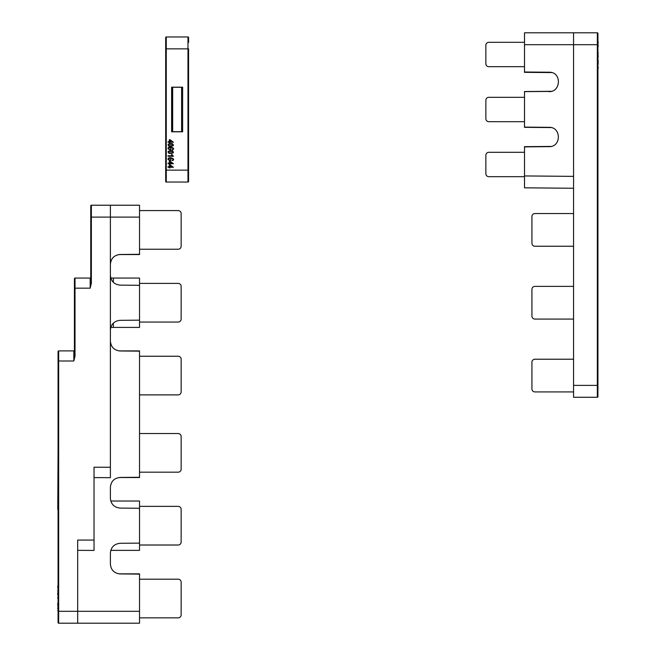 <?xml version="1.0" encoding="UTF-8"?>
<svg xmlns="http://www.w3.org/2000/svg" width="656" height="656" viewBox="0 0 656 656"><rect width="100%" height="100%" fill="white"/><g stroke="black" fill="none" stroke-linecap="round" stroke-linejoin="round"><path stroke-width="0.98" d="M90.766 278.054L75.014 278.054L75.014 356.093L74.423 356.093L74.423 278.652A0.599 0.599 0 0 1 75.014 278.054L90.175 278.054A0.599 0.599 0 0 0 90.766 277.463A0.599 0.599 0 0 1 90.175 278.054L90.175 288.164L90.766 283.261L90.766 205.82A0.599 0.599 0 0 1 91.364 205.221L110.388 205.221L110.388 477.675L94.038 477.593M118.908 573.852L139.523 573.852L139.523 611.31L139.523 574.697L138.933 574.098L120.114 573.934C114.21 573.303 110.971 570.031 110.388 564.127L110.388 553.106C110.971 547.194 114.21 543.931 120.114 543.299L138.933 543.127L139.523 542.537L139.523 508.851L138.933 508.252L120.114 508.088C114.21 507.457 110.971 504.185 110.388 498.281L110.388 487.26C110.971 481.348 114.21 478.076 120.114 477.445L138.933 477.281L139.523 476.691L139.523 351.731L138.933 351.14L120.114 350.976C114.21 350.345 110.971 347.073 110.388 341.169M110.388 264.294C110.971 258.39 114.21 255.118 120.114 254.487L138.933 254.323L139.523 253.724L139.523 217.111L91.364 217.111L91.364 283.261L90.766 283.261M110.388 330.14C110.971 324.236 114.21 320.964 120.114 320.333L138.933 320.169L139.523 319.579L139.523 285.885L138.933 285.294L120.114 285.13C114.21 284.499 110.971 281.227 110.388 275.315M58.072 611.31L139.523 611.31L139.523 623.2L58.663 623.2A0.599 0.599 0 0 1 58.072 622.601L58.072 351.485A0.599 0.599 0 0 1 58.663 350.894L73.833 350.894A0.599 0.599 0 0 0 74.423 350.296A0.599 0.599 0 0 1 73.825 350.894L73.825 360.997L74.423 356.093M58.072 497.453L58.072 521.233M57.769 509.343L58.072 450.18M57.769 610.679L58.072 610.006M58.072 608.768L58.072 609.391M57.769 608.768L58.072 608.301M57.769 608.301L58.072 606.201M57.769 605.742L57.769 603.34M58.072 601.355L58.072 599.658M57.769 598.477L58.072 595.64M57.769 591.31L58.072 588.473M139.523 205.221L110.388 205.221L139.523 205.221L139.523 254.569L118.908 254.569M75.014 278.054A0.599 0.599 0 0 0 74.423 278.652A0.599 0.599 0 0 1 75.014 278.054M57.769 594.992L57.769 592.589M57.769 587.891L57.769 587.268L57.769 587.891M58.072 586.808L58.072 587.268M57.769 586.808L58.072 584.701M58.072 351.485A0.599 0.599 0 0 1 58.663 350.894L58.663 623.2A0.599 0.599 0 0 1 58.072 622.601A0.599 0.599 0 0 0 58.663 623.2A0.599 0.599 0 0 1 58.072 622.601M139.523 400.242L139.523 350.894L118.908 350.894M110.782 550.368L139.523 550.368L139.523 501.02L110.782 501.02M110.782 327.401L139.523 327.401L139.523 278.054L113.34 278.054L113.34 282.326M110.782 278.054L113.34 278.054M118.908 477.535L139.523 477.535L139.523 428.188M110.388 467.236L94.038 467.236L94.038 550.425L77.687 550.343M94.038 540.068L77.687 540.068L77.687 623.2M91.364 283.261L90.175 288.164L74.423 288.164M75.014 356.093L73.825 360.997L58.072 360.997M139.523 545.013L178.17 545.013A2.977 2.977 0 0 0 181.146 542.045L181.146 509.343A2.977 2.977 0 0 0 178.17 506.366L139.523 506.366M139.523 322.055L178.17 322.055A2.977 2.977 0 0 0 181.146 319.078L181.146 286.377A2.977 2.977 0 0 0 178.17 283.408L139.523 283.408M139.523 394.887L178.17 394.887A2.977 2.977 0 0 0 181.146 391.919L181.146 359.217A2.977 2.977 0 0 0 178.17 356.241L139.523 356.241M139.523 617.845L178.17 617.845A2.977 2.977 0 0 0 181.146 614.877L181.146 582.175A2.977 2.977 0 0 0 178.17 579.199L139.523 579.199M139.523 210.576L178.17 210.576A2.977 2.977 0 0 1 181.146 213.544L181.146 246.246A2.977 2.977 0 0 1 178.17 249.223L139.523 249.223M139.523 433.534L178.17 433.534A2.977 2.977 0 0 1 181.146 436.511L181.146 469.212A2.977 2.977 0 0 1 178.17 472.181L139.523 472.181M165.681 170.142L187.977 170.142L187.977 48.856L188.575 48.856L188.575 181.441A0.599 0.599 0 0 1 187.977 182.032L166.28 182.032A0.599 0.599 0 0 1 165.681 181.441L165.681 37.556A0.599 0.599 0 0 1 166.28 36.966L187.977 36.966A0.599 0.599 0 0 1 188.575 37.556L188.575 42.476M182.63 87.978L181.942 87.297L172.307 87.297L171.913 96.12L172.667 96.12M169.945 140.228L172.356 141.671L169.945 141.671L169.945 140.228M169.182 146.28C173.446 146.321 174.463 145.427 172.233 143.607C168.059 143.525 167.042 144.41 169.182 146.28M172.618 149.174L172.102 149.953C177.079 148.551 168.207 144.951 167.969 148.592C170.412 150.552 171.364 150.208 170.822 147.551C172.692 147.715 173.291 148.256 172.618 149.174M169.182 153.438C173.446 153.479 174.463 152.586 172.233 150.765C168.059 150.683 167.042 151.569 169.182 153.438M172.093 154.611L171.454 154.611L172.249 155.743L168.059 155.743L168.059 156.308L173.438 156.308L172.093 154.611M170.822 158.293C172.692 158.457 173.291 158.99 172.618 159.916L172.102 160.687C177.079 159.293 168.207 155.685 167.969 159.326C170.412 161.294 171.364 160.95 170.822 158.293M172.667 122.877L171.913 122.877L172.307 131.7L181.942 131.7L182.63 131.02M171.921 122.877L171.921 96.12M188.575 37.556A0.599 0.599 0 0 0 187.977 36.966L187.977 48.856L165.681 48.856L165.681 37.556A0.599 0.599 0 0 1 166.28 36.966L166.28 182.032A0.599 0.599 0 0 1 165.681 181.441M171.626 87.191L171.626 131.807L182.63 131.807L182.63 87.191L171.626 87.191L171.921 87.683M171.921 131.315L171.626 131.807M169.346 141.671L168.059 141.671L168.059 142.237L169.346 142.237L169.346 142.86L169.945 142.86L169.945 142.237L173.414 142.237L169.945 139.671L169.346 139.671L169.346 141.671M169.15 158.506C170.749 158.367 171.241 158.842 170.634 159.941C168.658 160.253 168.157 159.769 169.15 158.506M169.346 166.722L168.059 166.722L168.059 167.288L169.346 167.288L169.346 167.911L169.945 167.911L169.945 167.288L173.414 167.288L169.945 164.73L169.346 164.73L169.346 166.722M172.356 166.722L169.945 166.722L169.945 165.287L172.356 166.722M169.346 163.147L168.059 163.147L168.059 163.713L169.346 163.713L169.346 164.336L169.945 164.336L169.945 163.713L173.414 163.713L169.945 161.146L169.346 161.146L169.346 163.147M172.356 163.147L169.945 163.147L169.945 161.704L172.356 163.147M168.945 144.287L172.512 144.312C175.496 146.19 165.878 146.231 168.945 144.287M169.15 147.764C170.749 147.625 171.241 148.1 170.634 149.199C168.658 149.511 168.157 149.035 169.15 147.764M168.945 151.446L172.512 151.47C175.496 153.348 165.878 153.389 168.945 151.446M188.575 170.142L187.977 170.142L187.977 182.032A0.599 0.599 0 0 0 188.575 181.441M182.63 122.877L181.589 122.877L181.589 128.822L182.63 128.822M182.63 90.175L181.589 90.175L181.589 96.12L182.63 96.12M171.913 128.822L172.667 128.822M172.667 90.175L171.913 90.175M172.667 87.297L172.667 131.7M181.589 131.7L181.589 87.297M597.928 54.497L598.231 53.169M597.928 67.322L597.928 66.24M597.928 47.781L598.231 44.944M597.928 65.657L598.231 62.82M598.231 42.041L597.928 44.026M597.928 48.339L597.928 51.316M597.928 69.421L598.231 67.322M597.928 58.507L598.231 55.67M597.337 397.265A0.599 0.599 0 0 0 597.928 396.675A0.599 0.599 0 0 1 597.337 397.265L573.557 397.265L573.557 44.69L524.505 44.69L524.505 32.8L597.337 32.8A0.599 0.599 0 0 1 597.928 33.399L597.928 396.675A0.599 0.599 0 0 1 597.337 397.265L597.337 32.8A0.599 0.599 0 0 1 597.928 33.399M524.505 44.69L524.505 71.422L525.095 72.012L549.121 72.226C562.512 71.807 560.847 93.865 547.662 91.438L525.095 91.635L524.505 92.225L524.505 126.534L525.095 127.125L549.031 127.338C561.438 126.87 561.438 147.124 549.031 146.657L525.095 146.87L524.505 147.461L524.505 175.939L573.557 176.366M551.138 146.427L524.505 146.657L524.505 187.829L573.557 188.256M551.319 91.299L524.505 91.537L524.505 127.338L551.138 127.567M524.505 46.478L524.505 72.34L551.721 72.578M573.557 32.8L573.557 44.69L597.928 44.69M597.928 229.895L597.928 164.492M598.231 61.549L597.928 59.065M573.557 286.377L534.911 286.377A2.977 2.977 0 0 0 531.934 289.353L531.934 316.11A2.977 2.977 0 0 0 534.911 319.078L573.557 319.078M524.505 97.309L488.827 97.309A2.977 2.977 0 0 0 485.858 100.286L485.858 118.711A2.977 2.977 0 0 0 488.827 121.688L524.505 121.688M524.505 42.312L488.827 42.312A2.977 2.977 0 0 0 485.858 45.289L485.858 63.714A2.977 2.977 0 0 0 488.827 66.691L524.505 66.691M573.557 359.217L534.911 359.217A2.977 2.977 0 0 0 531.934 362.186L531.934 388.942A2.977 2.977 0 0 0 534.911 391.919L573.557 391.919M573.557 213.544L534.911 213.544A2.977 2.977 0 0 0 531.934 216.521L531.934 243.278A2.977 2.977 0 0 0 534.911 246.246L573.557 246.246M524.505 152.307L488.827 152.307A2.977 2.977 0 0 0 485.858 155.283L485.858 173.709A2.977 2.977 0 0 0 488.827 176.685L524.505 176.685M90.766 205.82A0.599 0.599 0 0 1 91.364 205.221L91.364 217.111L90.766 217.111M113.34 323.137L113.34 327.401M165.681 37.556A0.599 0.599 0 0 1 166.28 36.966M597.928 385.375L573.557 385.375M74.243 350.714L73.833 350.894M90.594 277.882L90.184 278.054"/></g></svg>
